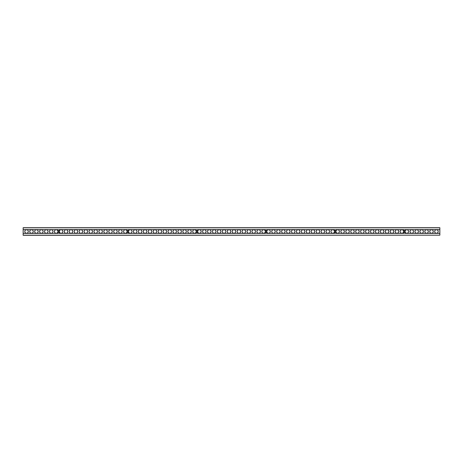 <?xml version="1.0" encoding="UTF-8"?>
<svg xmlns="http://www.w3.org/2000/svg" width="463" height="463" viewBox="0 0 463 463"><rect width="100%" height="100%" fill="white"/><g stroke="black" fill="none" stroke-linecap="round" stroke-linejoin="round"><path stroke-width="0.69" d="M24.805 231.5A1.748 1.748 0 0 0 26.553 233.248A1.748 1.748 0 0 0 28.301 231.5A1.748 1.748 0 0 0 26.553 229.752A1.748 1.748 0 0 0 24.805 231.5M29.742 231.5A1.748 1.748 0 0 0 31.49 233.248A1.748 1.748 0 0 0 33.243 231.5A1.748 1.748 0 0 0 31.49 229.752A1.748 1.748 0 0 0 29.742 231.5M34.679 231.5A1.748 1.748 0 0 0 36.432 233.248A1.748 1.748 0 0 0 38.18 231.5A1.748 1.748 0 0 0 36.432 229.752A1.748 1.748 0 0 0 34.679 231.5M39.615 231.5A1.748 1.748 0 0 0 41.369 233.248A1.748 1.748 0 0 0 43.117 231.5A1.748 1.748 0 0 0 41.369 229.752A1.748 1.748 0 0 0 39.615 231.5M44.558 231.5A1.748 1.748 0 0 0 46.306 233.248A1.748 1.748 0 0 0 48.054 231.5A1.748 1.748 0 0 0 46.306 229.752A1.748 1.748 0 0 0 44.558 231.5M49.495 231.5A1.748 1.748 0 0 0 51.243 233.248A1.748 1.748 0 0 0 52.996 231.5A1.748 1.748 0 0 0 51.243 229.752A1.748 1.748 0 0 0 49.495 231.5M54.431 231.5A1.748 1.748 0 0 0 56.185 233.248A1.748 1.748 0 0 0 57.933 231.5A1.748 1.748 0 0 0 56.185 229.752A1.748 1.748 0 0 0 54.431 231.5M59.374 231.5A1.748 1.748 0 0 0 61.122 233.248A1.748 1.748 0 0 0 62.87 231.5A1.748 1.748 0 0 0 61.122 229.752A1.748 1.748 0 0 0 59.374 231.5M64.311 231.5A1.748 1.748 0 0 0 66.059 233.248A1.748 1.748 0 0 0 67.812 231.5A1.748 1.748 0 0 0 66.059 229.752A1.748 1.748 0 0 0 64.311 231.5M69.247 231.5A1.748 1.748 0 0 0 71.001 233.248A1.748 1.748 0 0 0 72.749 231.5A1.748 1.748 0 0 0 71.001 229.752A1.748 1.748 0 0 0 69.247 231.5M74.19 231.5A1.748 1.748 0 0 0 75.938 233.248A1.748 1.748 0 0 0 77.686 231.5A1.748 1.748 0 0 0 75.938 229.752A1.748 1.748 0 0 0 74.19 231.5M79.127 231.5A1.748 1.748 0 0 0 80.875 233.248A1.748 1.748 0 0 0 82.628 231.5A1.748 1.748 0 0 0 80.875 229.752A1.748 1.748 0 0 0 79.127 231.5M84.063 231.5A1.748 1.748 0 0 0 85.817 233.248A1.748 1.748 0 0 0 87.565 231.5A1.748 1.748 0 0 0 85.817 229.752A1.748 1.748 0 0 0 84.063 231.5M89 231.5A1.748 1.748 0 0 0 90.754 233.248A1.748 1.748 0 0 0 92.502 231.5A1.748 1.748 0 0 0 90.754 229.752A1.748 1.748 0 0 0 89 231.5M93.943 231.5A1.748 1.748 0 0 0 95.691 233.248A1.748 1.748 0 0 0 97.444 231.5A1.748 1.748 0 0 0 95.691 229.752A1.748 1.748 0 0 0 93.943 231.5M98.879 231.5A1.748 1.748 0 0 0 100.627 233.248A1.748 1.748 0 0 0 102.381 231.5A1.748 1.748 0 0 0 100.627 229.752A1.748 1.748 0 0 0 98.879 231.5M103.816 231.5A1.748 1.748 0 0 0 105.57 233.248A1.748 1.748 0 0 0 107.318 231.5A1.748 1.748 0 0 0 105.57 229.752A1.748 1.748 0 0 0 103.816 231.5M108.759 231.5A1.748 1.748 0 0 0 110.507 233.248A1.748 1.748 0 0 0 112.254 231.5A1.748 1.748 0 0 0 110.507 229.752A1.748 1.748 0 0 0 108.759 231.5M113.695 231.5A1.748 1.748 0 0 0 115.443 233.248A1.748 1.748 0 0 0 117.197 231.5A1.748 1.748 0 0 0 115.443 229.752A1.748 1.748 0 0 0 113.695 231.5M118.632 231.5A1.748 1.748 0 0 0 120.386 233.248A1.748 1.748 0 0 0 122.134 231.5A1.748 1.748 0 0 0 120.386 229.752A1.748 1.748 0 0 0 118.632 231.5M123.575 231.5A1.748 1.748 0 0 0 125.323 233.248A1.748 1.748 0 0 0 127.07 231.5A1.748 1.748 0 0 0 125.323 229.752A1.748 1.748 0 0 0 123.575 231.5M128.511 231.5A1.748 1.748 0 0 0 130.259 233.248A1.748 1.748 0 0 0 132.013 231.5A1.748 1.748 0 0 0 130.259 229.752A1.748 1.748 0 0 0 128.511 231.5M133.448 231.5A1.748 1.748 0 0 0 135.202 233.248A1.748 1.748 0 0 0 136.95 231.5A1.748 1.748 0 0 0 135.202 229.752A1.748 1.748 0 0 0 133.448 231.5M138.391 231.5A1.748 1.748 0 0 0 140.139 233.248A1.748 1.748 0 0 0 141.886 231.5A1.748 1.748 0 0 0 140.139 229.752A1.748 1.748 0 0 0 138.391 231.5M143.327 231.5A1.748 1.748 0 0 0 145.075 233.248A1.748 1.748 0 0 0 146.829 231.5A1.748 1.748 0 0 0 145.075 229.752A1.748 1.748 0 0 0 143.327 231.5M148.264 231.5A1.748 1.748 0 0 0 150.012 233.248A1.748 1.748 0 0 0 151.766 231.5A1.748 1.748 0 0 0 150.012 229.752A1.748 1.748 0 0 0 148.264 231.5M153.201 231.5A1.748 1.748 0 0 0 154.955 233.248A1.748 1.748 0 0 0 156.702 231.5A1.748 1.748 0 0 0 154.955 229.752A1.748 1.748 0 0 0 153.201 231.5M158.143 231.5A1.748 1.748 0 0 0 159.891 233.248A1.748 1.748 0 0 0 161.639 231.5A1.748 1.748 0 0 0 159.891 229.752A1.748 1.748 0 0 0 158.143 231.5M163.08 231.5A1.748 1.748 0 0 0 164.828 233.248A1.748 1.748 0 0 0 166.582 231.5A1.748 1.748 0 0 0 164.828 229.752A1.748 1.748 0 0 0 163.08 231.5M168.017 231.5A1.748 1.748 0 0 0 169.771 233.248A1.748 1.748 0 0 0 171.518 231.5A1.748 1.748 0 0 0 169.771 229.752A1.748 1.748 0 0 0 168.017 231.5M172.959 231.5A1.748 1.748 0 0 0 174.707 233.248A1.748 1.748 0 0 0 176.455 231.5A1.748 1.748 0 0 0 174.707 229.752A1.748 1.748 0 0 0 172.959 231.5M177.896 231.5A1.748 1.748 0 0 0 179.644 233.248A1.748 1.748 0 0 0 181.398 231.5A1.748 1.748 0 0 0 179.644 229.752A1.748 1.748 0 0 0 177.896 231.5M182.833 231.5A1.748 1.748 0 0 0 184.587 233.248A1.748 1.748 0 0 0 186.334 231.5A1.748 1.748 0 0 0 184.587 229.752A1.748 1.748 0 0 0 182.833 231.5M187.775 231.5A1.748 1.748 0 0 0 189.523 233.248A1.748 1.748 0 0 0 191.271 231.5A1.748 1.748 0 0 0 189.523 229.752A1.748 1.748 0 0 0 187.775 231.5M192.712 231.5A1.748 1.748 0 0 0 194.46 233.248A1.748 1.748 0 0 0 196.214 231.5A1.748 1.748 0 0 0 194.46 229.752A1.748 1.748 0 0 0 192.712 231.5M197.649 231.5A1.748 1.748 0 0 0 199.403 233.248A1.748 1.748 0 0 0 201.15 231.5A1.748 1.748 0 0 0 199.403 229.752A1.748 1.748 0 0 0 197.649 231.5M202.586 231.5A1.748 1.748 0 0 0 204.339 233.248A1.748 1.748 0 0 0 206.087 231.5A1.748 1.748 0 0 0 204.339 229.752A1.748 1.748 0 0 0 202.586 231.5M207.528 231.5A1.748 1.748 0 0 0 209.276 233.248A1.748 1.748 0 0 0 211.024 231.5A1.748 1.748 0 0 0 209.276 229.752A1.748 1.748 0 0 0 207.528 231.5M212.465 231.5A1.748 1.748 0 0 0 214.213 233.248A1.748 1.748 0 0 0 215.966 231.5A1.748 1.748 0 0 0 214.213 229.752A1.748 1.748 0 0 0 212.465 231.5M217.402 231.5A1.748 1.748 0 0 0 219.155 233.248A1.748 1.748 0 0 0 220.903 231.5A1.748 1.748 0 0 0 219.155 229.752A1.748 1.748 0 0 0 217.402 231.5M227.281 231.5A1.748 1.748 0 0 0 229.029 233.248A1.748 1.748 0 0 0 230.782 231.5A1.748 1.748 0 0 0 229.029 229.752A1.748 1.748 0 0 0 227.281 231.5M232.218 231.5A1.748 1.748 0 0 0 233.971 233.248A1.748 1.748 0 0 0 235.719 231.5A1.748 1.748 0 0 0 233.971 229.752A1.748 1.748 0 0 0 232.218 231.5M242.097 231.5A1.748 1.748 0 0 0 243.845 233.248A1.748 1.748 0 0 0 245.598 231.5A1.748 1.748 0 0 0 243.845 229.752A1.748 1.748 0 0 0 242.097 231.5M247.034 231.5A1.748 1.748 0 0 0 248.787 233.248A1.748 1.748 0 0 0 250.535 231.5A1.748 1.748 0 0 0 248.787 229.752A1.748 1.748 0 0 0 247.034 231.5M251.976 231.5A1.748 1.748 0 0 0 253.724 233.248A1.748 1.748 0 0 0 255.472 231.5A1.748 1.748 0 0 0 253.724 229.752A1.748 1.748 0 0 0 251.976 231.5M256.913 231.5A1.748 1.748 0 0 0 258.661 233.248A1.748 1.748 0 0 0 260.414 231.5A1.748 1.748 0 0 0 258.661 229.752A1.748 1.748 0 0 0 256.913 231.5M261.85 231.5A1.748 1.748 0 0 0 263.597 233.248A1.748 1.748 0 0 0 265.351 231.5A1.748 1.748 0 0 0 263.597 229.752A1.748 1.748 0 0 0 261.85 231.5M266.786 231.5A1.748 1.748 0 0 0 268.54 233.248A1.748 1.748 0 0 0 270.288 231.5A1.748 1.748 0 0 0 268.54 229.752A1.748 1.748 0 0 0 266.786 231.5M271.729 231.5A1.748 1.748 0 0 0 273.477 233.248A1.748 1.748 0 0 0 275.225 231.5A1.748 1.748 0 0 0 273.477 229.752A1.748 1.748 0 0 0 271.729 231.5M276.666 231.5A1.748 1.748 0 0 0 278.413 233.248A1.748 1.748 0 0 0 280.167 231.5A1.748 1.748 0 0 0 278.413 229.752A1.748 1.748 0 0 0 276.666 231.5M281.602 231.5A1.748 1.748 0 0 0 283.356 233.248A1.748 1.748 0 0 0 285.104 231.5A1.748 1.748 0 0 0 283.356 229.752A1.748 1.748 0 0 0 281.602 231.5M286.545 231.5A1.748 1.748 0 0 0 288.293 233.248A1.748 1.748 0 0 0 290.041 231.5A1.748 1.748 0 0 0 288.293 229.752A1.748 1.748 0 0 0 286.545 231.5M291.482 231.5A1.748 1.748 0 0 0 293.229 233.248A1.748 1.748 0 0 0 294.983 231.5A1.748 1.748 0 0 0 293.229 229.752A1.748 1.748 0 0 0 291.482 231.5M296.418 231.5A1.748 1.748 0 0 0 298.172 233.248A1.748 1.748 0 0 0 299.92 231.5A1.748 1.748 0 0 0 298.172 229.752A1.748 1.748 0 0 0 296.418 231.5M301.361 231.5A1.748 1.748 0 0 0 303.109 233.248A1.748 1.748 0 0 0 304.857 231.5A1.748 1.748 0 0 0 303.109 229.752A1.748 1.748 0 0 0 301.361 231.5M306.298 231.5A1.748 1.748 0 0 0 308.045 233.248A1.748 1.748 0 0 0 309.799 231.5A1.748 1.748 0 0 0 308.045 229.752A1.748 1.748 0 0 0 306.298 231.5M311.234 231.5A1.748 1.748 0 0 0 312.988 233.248A1.748 1.748 0 0 0 314.736 231.5A1.748 1.748 0 0 0 312.988 229.752A1.748 1.748 0 0 0 311.234 231.5M316.171 231.5A1.748 1.748 0 0 0 317.925 233.248A1.748 1.748 0 0 0 319.673 231.5A1.748 1.748 0 0 0 317.925 229.752A1.748 1.748 0 0 0 316.171 231.5M321.114 231.5A1.748 1.748 0 0 0 322.861 233.248A1.748 1.748 0 0 0 324.609 231.5A1.748 1.748 0 0 0 322.861 229.752A1.748 1.748 0 0 0 321.114 231.5M326.05 231.5A1.748 1.748 0 0 0 327.798 233.248A1.748 1.748 0 0 0 329.552 231.5A1.748 1.748 0 0 0 327.798 229.752A1.748 1.748 0 0 0 326.05 231.5M330.987 231.5A1.748 1.748 0 0 0 332.741 233.248A1.748 1.748 0 0 0 334.489 231.5A1.748 1.748 0 0 0 332.741 229.752A1.748 1.748 0 0 0 330.987 231.5M335.93 231.5A1.748 1.748 0 0 0 337.677 233.248A1.748 1.748 0 0 0 339.425 231.5A1.748 1.748 0 0 0 337.677 229.752A1.748 1.748 0 0 0 335.93 231.5M340.866 231.5A1.748 1.748 0 0 0 342.614 233.248A1.748 1.748 0 0 0 344.368 231.5A1.748 1.748 0 0 0 342.614 229.752A1.748 1.748 0 0 0 340.866 231.5M345.803 231.5A1.748 1.748 0 0 0 347.557 233.248A1.748 1.748 0 0 0 349.305 231.5A1.748 1.748 0 0 0 347.557 229.752A1.748 1.748 0 0 0 345.803 231.5M350.746 231.5A1.748 1.748 0 0 0 352.493 233.248A1.748 1.748 0 0 0 354.241 231.5A1.748 1.748 0 0 0 352.493 229.752A1.748 1.748 0 0 0 350.746 231.5M355.682 231.5A1.748 1.748 0 0 0 357.43 233.248A1.748 1.748 0 0 0 359.184 231.5A1.748 1.748 0 0 0 357.43 229.752A1.748 1.748 0 0 0 355.682 231.5M360.619 231.5A1.748 1.748 0 0 0 362.373 233.248A1.748 1.748 0 0 0 364.121 231.5A1.748 1.748 0 0 0 362.373 229.752A1.748 1.748 0 0 0 360.619 231.5M365.556 231.5A1.748 1.748 0 0 0 367.309 233.248A1.748 1.748 0 0 0 369.057 231.5A1.748 1.748 0 0 0 367.309 229.752A1.748 1.748 0 0 0 365.556 231.5M370.498 231.5A1.748 1.748 0 0 0 372.246 233.248A1.748 1.748 0 0 0 374 231.5A1.748 1.748 0 0 0 372.246 229.752A1.748 1.748 0 0 0 370.498 231.5M375.435 231.5A1.748 1.748 0 0 0 377.183 233.248A1.748 1.748 0 0 0 378.937 231.5A1.748 1.748 0 0 0 377.183 229.752A1.748 1.748 0 0 0 375.435 231.5M380.372 231.5A1.748 1.748 0 0 0 382.125 233.248A1.748 1.748 0 0 0 383.873 231.5A1.748 1.748 0 0 0 382.125 229.752A1.748 1.748 0 0 0 380.372 231.5M385.314 231.5A1.748 1.748 0 0 0 387.062 233.248A1.748 1.748 0 0 0 388.81 231.5A1.748 1.748 0 0 0 387.062 229.752A1.748 1.748 0 0 0 385.314 231.5M390.251 231.5A1.748 1.748 0 0 0 391.999 233.248A1.748 1.748 0 0 0 393.753 231.5A1.748 1.748 0 0 0 391.999 229.752A1.748 1.748 0 0 0 390.251 231.5M395.188 231.5A1.748 1.748 0 0 0 396.941 233.248A1.748 1.748 0 0 0 398.689 231.5A1.748 1.748 0 0 0 396.941 229.752A1.748 1.748 0 0 0 395.188 231.5M400.13 231.5A1.748 1.748 0 0 0 401.878 233.248A1.748 1.748 0 0 0 403.626 231.5A1.748 1.748 0 0 0 401.878 229.752A1.748 1.748 0 0 0 400.13 231.5M405.067 231.5A1.748 1.748 0 0 0 406.815 233.248A1.748 1.748 0 0 0 408.569 231.5A1.748 1.748 0 0 0 406.815 229.752A1.748 1.748 0 0 0 405.067 231.5M410.004 231.5A1.748 1.748 0 0 0 411.757 233.248A1.748 1.748 0 0 0 413.505 231.5A1.748 1.748 0 0 0 411.757 229.752A1.748 1.748 0 0 0 410.004 231.5M414.946 231.5A1.748 1.748 0 0 0 416.694 233.248A1.748 1.748 0 0 0 418.442 231.5A1.748 1.748 0 0 0 416.694 229.752A1.748 1.748 0 0 0 414.946 231.5M419.883 231.5A1.748 1.748 0 0 0 421.631 233.248A1.748 1.748 0 0 0 423.385 231.5A1.748 1.748 0 0 0 421.631 229.752A1.748 1.748 0 0 0 419.883 231.5M424.82 231.5A1.748 1.748 0 0 0 426.568 233.248A1.748 1.748 0 0 0 428.321 231.5A1.748 1.748 0 0 0 426.568 229.752A1.748 1.748 0 0 0 424.82 231.5M429.757 231.5A1.748 1.748 0 0 0 431.51 233.248A1.748 1.748 0 0 0 433.258 231.5A1.748 1.748 0 0 0 431.51 229.752A1.748 1.748 0 0 0 429.757 231.5M434.699 231.5A1.748 1.748 0 0 0 436.447 233.248A1.748 1.748 0 0 0 438.195 231.5A1.748 1.748 0 0 0 436.447 229.752A1.748 1.748 0 0 0 434.699 231.5M222.344 231.5A1.748 1.748 0 0 0 224.092 233.248A1.748 1.748 0 0 0 225.84 231.5A1.748 1.748 0 0 0 224.092 229.752A1.748 1.748 0 0 0 222.344 231.5M237.16 231.5A1.748 1.748 0 0 0 238.908 233.248A1.748 1.748 0 0 0 240.656 231.5A1.748 1.748 0 0 0 238.908 229.752A1.748 1.748 0 0 0 237.16 231.5M23.15 235.187L439.85 235.187L23.15 235.291L23.15 227.709L439.85 227.709L439.85 233.381L404.801 233.381L439.85 233.346M23.15 233.381L58.199 233.381L23.15 233.346M59.137 233.346L59.102 229.619L59.102 233.381L127.342 233.381L127.342 229.619L127.308 233.346M59.102 233.381L127.342 233.381M23.15 229.654L58.164 229.654L58.164 233.346M59.137 229.654L127.308 229.654M23.15 229.619L58.164 229.654M59.102 229.619L127.342 229.619M128.28 233.346L128.245 229.619L128.245 233.381L196.48 233.381L196.48 229.619L196.445 233.346M128.245 233.381L196.48 233.381M128.28 229.654L196.445 229.654M128.245 229.619L196.48 229.619M197.417 233.346L197.383 229.619L197.383 233.381L265.617 233.381L265.617 229.619L265.583 233.346M197.383 233.381L265.617 233.381M197.417 229.654L265.583 229.654M197.383 229.619L265.617 229.619M266.555 233.346L266.52 229.619L266.52 233.381L334.755 233.381L334.755 229.619L334.72 233.346M266.52 233.381L334.755 233.381M266.555 229.654L334.72 229.654M266.52 229.619L334.755 229.619M335.692 233.346L335.658 229.619L335.658 233.381L403.898 233.381L403.898 229.619L403.863 233.346M335.658 233.381L403.898 233.381M335.692 229.654L403.863 229.654M335.658 229.619L403.898 229.619M404.836 233.346L404.836 229.654L439.85 229.654M439.85 229.619L404.836 229.654M58.199 233.381L58.199 229.619M439.85 235.187L439.85 233.381M404.801 229.619L404.801 233.381M23.15 227.813L439.85 227.813"/></g></svg>

